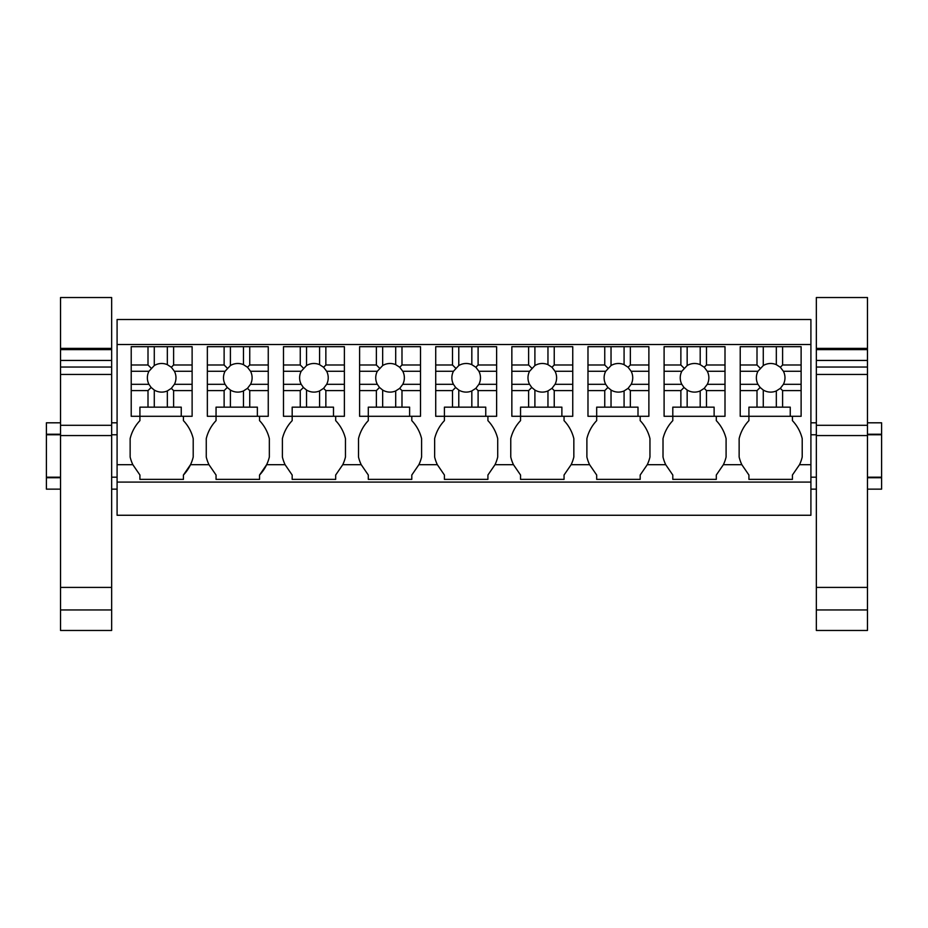 <?xml version="1.0" encoding="UTF-8"?>
<svg xmlns="http://www.w3.org/2000/svg" width="928" height="928" viewBox="0 0 928 928"><rect width="100%" height="100%" fill="white"/><g stroke="black" fill="none" stroke-linecap="round" stroke-linejoin="round"><path stroke-width="1.39" d="M117.09 482.084L810.91 482.084L810.91 515.26L117.09 515.26L117.09 319.51L810.91 319.51L810.91 464.684L799.518 464.684L792.419 475.02L792.419 479.37L748.919 479.37L748.919 475.02L741.832 464.684L723.388 464.684L716.3 475.02L716.3 479.37L672.8 479.37L672.8 475.02L665.712 464.684L647.268 464.684L640.181 475.02L640.181 479.37L596.681 479.37L596.681 475.02L589.582 464.684L571.138 464.684L564.05 475.02L564.05 479.37L520.55 479.37L520.55 475.02L513.462 464.684L495.018 464.684L487.919 475.02L487.919 479.37L444.419 479.37L444.419 475.02L437.332 464.684L418.888 464.684L411.8 475.02L411.8 479.37L368.3 479.37L368.3 475.02L361.212 464.684L342.768 464.684L335.681 475.02L335.681 479.37L292.181 479.37M117.09 344.52L810.91 344.52M810.91 482.084L810.91 464.684M292.169 479.37L292.169 475.02L285.082 464.684L266.638 464.684L259.55 475.02A39.428 39.428 0 0 0 269.34 457.028L269.34 438.631A39.417 39.417 0 0 0 259.55 420.639L259.55 416.289M207.35 364.994L224.124 364.994L224.124 346.689L207.35 346.689L207.35 416.289L216.05 416.289L216.05 420.639A39.417 39.417 0 0 0 206.26 438.631L206.26 457.028A39.428 39.428 0 0 0 208.962 464.684L216.05 475.02L216.05 479.37L259.55 479.37L259.55 475.02M183.431 475.02A39.428 39.428 0 0 0 190.518 464.684L183.419 475.02L183.419 479.37M183.431 479.37L139.919 479.37L139.919 475.02M131.219 364.994L148.004 364.994L148.004 346.689L131.219 346.689L131.219 416.289L139.919 416.289L139.919 420.639A39.417 39.417 0 0 0 130.14 438.631L130.14 457.028A39.428 39.428 0 0 0 132.832 464.684L139.931 475.02M740.219 364.994L757.004 364.994L757.004 346.689L740.219 346.689L740.219 416.289L748.919 416.289L748.919 420.639A39.417 39.417 0 0 0 739.14 438.631L739.14 457.028A39.428 39.428 0 0 0 741.832 464.684M799.518 464.684A39.428 39.428 0 0 0 802.21 457.028L802.21 438.631A39.417 39.417 0 0 0 792.419 420.639L792.419 416.289M208.962 464.684L190.518 464.684A39.428 39.428 0 0 0 193.21 457.028L193.21 438.631A39.417 39.417 0 0 0 183.419 420.639L183.419 416.289M283.481 364.994L300.254 364.994L300.254 346.689L283.481 346.689L283.481 416.289L292.181 416.289L292.181 420.639A39.417 39.417 0 0 0 282.39 438.631L282.39 457.028A39.428 39.428 0 0 0 285.082 464.684M342.768 464.684A39.428 39.428 0 0 0 345.46 457.028L345.46 438.631A39.417 39.417 0 0 0 335.681 420.639L335.681 416.289M359.6 364.994L376.374 364.994L376.374 346.689L359.6 346.689L359.6 416.289L368.3 416.289L368.3 420.639A39.417 39.417 0 0 0 358.51 438.631L358.51 457.028A39.428 39.428 0 0 0 361.212 464.684M418.888 464.684A39.428 39.428 0 0 0 421.59 457.028L421.59 438.631A39.417 39.417 0 0 0 411.8 420.639L411.8 416.289M444.431 420.639A39.417 39.417 0 0 0 434.64 438.631L434.64 457.028A39.428 39.428 0 0 0 437.332 464.684M444.419 420.639L444.419 407.16L452.504 407.16L452.504 390.595L455.636 387.475L458.78 390.05A14.314 14.314 0 0 0 471.83 390.943L471.83 407.16L458.78 407.16L458.78 390.05M495.018 464.684A39.428 39.428 0 0 0 497.71 457.028L497.71 438.631A39.417 39.417 0 0 0 487.919 420.639L487.919 416.289M511.85 364.994L528.624 364.994L528.624 346.689L511.85 346.689L511.85 416.289L520.55 416.289L520.55 420.639A39.417 39.417 0 0 0 510.76 438.631L510.76 457.028A39.428 39.428 0 0 0 513.462 464.684M571.138 464.684A39.428 39.428 0 0 0 573.84 457.028L573.84 438.631A39.417 39.417 0 0 0 564.05 420.639L564.05 416.289M587.981 364.994L604.754 364.994L604.754 346.689L587.981 346.689L587.981 416.289L596.681 416.289L596.681 420.639A39.417 39.417 0 0 0 586.89 438.631L586.89 457.028A39.428 39.428 0 0 0 589.582 464.684M647.268 464.684A39.428 39.428 0 0 0 649.96 457.028L649.96 438.631A39.417 39.417 0 0 0 640.181 420.639L640.181 416.289M664.1 364.994L680.874 364.994L680.874 346.689L664.1 346.689L664.1 416.289L672.8 416.289L672.8 420.639A39.417 39.417 0 0 0 663.01 438.631L663.01 457.028A39.428 39.428 0 0 0 665.712 464.684M723.388 464.684A39.428 39.428 0 0 0 726.09 457.028L726.09 438.631A39.417 39.417 0 0 0 716.3 420.639L716.3 416.289M117.09 477.189L111.65 477.189M60.54 477.189L46.4 477.189L46.4 434.768L60.54 434.768M117.09 434.768L111.65 434.768M60.54 489.149L46.4 489.149L46.4 477.734L60.54 477.734M117.09 489.149L111.65 489.149M46.4 434.768L46.4 422.808L60.54 422.808M46.4 434.234L60.54 434.234M867.46 477.189L881.6 477.189L881.6 434.768L867.46 434.768M816.35 434.768L810.91 434.768M816.35 477.189L810.91 477.189M881.6 477.189L881.6 489.149L867.46 489.149M816.35 489.149L810.91 489.149M867.46 434.234L881.6 434.234L881.6 422.808L867.46 422.808M867.46 477.734L881.6 477.734M154.28 407.16L154.28 390.05A14.314 14.314 0 0 0 167.33 390.943L167.33 407.16L148.004 407.16L148.004 390.595L151.136 387.475L154.28 390.05M173.606 407.16L173.606 390.595L192.119 390.595L192.119 416.289L181.25 416.289L181.25 407.16L167.33 407.16M181.25 416.289L139.919 416.289L139.919 407.16L148.004 407.16M173.606 390.595L171.344 388.345L167.33 390.943M167.33 364.658A14.314 14.314 0 0 0 154.28 365.551L154.28 346.689L167.33 346.689L167.33 364.658L171.344 367.256L174.406 371.27L192.119 371.27L192.119 390.595M171.344 388.345L174.406 384.32A14.314 14.314 0 0 0 174.406 371.27M151.136 387.475L148.944 384.32A14.314 14.314 0 0 1 148.944 371.27L154.28 365.551M131.219 384.32L148.944 384.32M131.219 390.595L148.004 390.595M174.406 384.32L192.119 384.32M173.606 364.994L192.119 364.994L192.119 346.689L173.606 346.689L173.606 364.994L171.344 367.256M173.606 346.689L167.33 346.689M192.119 364.994L192.119 371.27M131.219 371.27L148.944 371.27M148.004 364.994L151.136 368.126M148.004 346.689L154.28 346.689M230.399 407.16L230.399 390.05A14.314 14.314 0 0 0 243.461 390.943L243.461 407.16L224.124 407.16L224.124 390.595L227.256 387.475L230.399 390.05M249.736 407.16L249.736 390.595L268.25 390.595L268.25 416.289L257.369 416.289L257.369 407.16L243.461 407.16M257.369 416.289L216.05 416.289L216.05 407.16L224.124 407.16M249.736 390.595L247.474 388.345L243.461 390.943M243.461 364.658A14.314 14.314 0 0 0 230.399 365.551L230.399 346.689L243.461 346.689L243.461 364.658L247.474 367.256L250.537 371.27L268.25 371.27L268.25 390.595M247.474 388.345L250.537 384.32A14.314 14.314 0 0 0 250.537 371.27M227.256 387.475L225.063 384.32A14.314 14.314 0 0 1 225.063 371.27L230.399 365.551M207.35 384.32L225.063 384.32M207.35 390.595L224.124 390.595M250.537 384.32L268.25 384.32M249.736 364.994L268.25 364.994L268.25 346.689L249.736 346.689L249.736 364.994L247.474 367.256M249.736 346.689L243.461 346.689M268.25 364.994L268.25 371.27M207.35 371.27L225.063 371.27M224.124 364.994L227.256 368.126M224.124 346.689L230.399 346.689M306.53 407.16L306.53 390.05A14.314 14.314 0 0 0 319.58 390.943L319.58 407.16L300.254 407.16L300.254 390.595L303.386 387.475L306.53 390.05M325.856 407.16L325.856 390.595L344.381 390.595L344.381 416.289L333.5 416.289L333.5 407.16L319.58 407.16M333.5 416.289L292.181 416.289L292.181 407.16L300.254 407.16M325.856 390.595L323.594 388.345L319.58 390.943M319.58 364.658A14.314 14.314 0 0 0 306.53 365.551L306.53 346.689L319.58 346.689L319.58 364.658L323.594 367.256L326.656 371.27L344.381 371.27L344.381 390.595M323.594 388.345L326.656 384.32A14.314 14.314 0 0 0 326.656 371.27M303.386 387.475L301.194 384.32A14.314 14.314 0 0 1 301.194 371.27L306.53 365.551M283.481 384.32L301.194 384.32M283.481 390.595L300.254 390.595M326.656 384.32L344.381 384.32M325.856 364.994L344.381 364.994L344.381 346.689L325.856 346.689L325.856 364.994L323.594 367.256M325.856 346.689L319.58 346.689M344.381 364.994L344.381 371.27M283.481 371.27L301.194 371.27M300.254 364.994L303.386 368.126M300.254 346.689L306.53 346.689M395.711 407.16L401.986 407.16L401.986 390.595L399.724 388.345L395.699 390.943L395.699 407.16L382.661 407.16L382.661 390.05L379.506 387.475L376.374 390.595L376.374 407.16L382.649 407.16M382.649 390.05A14.314 14.314 0 0 0 395.711 390.943M401.986 390.595L420.5 390.595L420.5 416.289L368.3 416.289L368.3 407.16L376.374 407.16M401.986 407.16L409.619 407.16L409.619 416.289M395.711 364.658A14.314 14.314 0 0 0 382.649 365.551M401.986 364.994L420.5 364.994L420.5 346.689L401.986 346.689L401.986 364.994L399.724 367.256L395.699 364.658L395.699 346.689L382.661 346.689L382.661 365.551L377.313 371.27A14.314 14.314 0 0 0 377.313 384.32L379.506 387.475M399.724 367.256L402.787 371.27L420.5 371.27L420.5 390.595M399.724 388.345L402.787 384.32A14.314 14.314 0 0 0 402.787 371.27M359.6 384.32L377.313 384.32M359.6 390.595L376.374 390.595M402.787 384.32L420.5 384.32M401.986 346.689L395.711 346.689M420.5 364.994L420.5 371.27M359.6 371.27L377.313 371.27M376.374 364.994L379.506 368.126M376.374 346.689L382.649 346.689M452.504 407.16L458.78 407.16M478.106 407.16L478.106 390.595L496.619 390.595L496.619 416.289L485.75 416.289L485.75 407.16L471.83 407.16M478.106 390.595L475.844 388.345L471.83 390.943M471.83 364.658A14.314 14.314 0 0 0 458.78 365.551L458.78 346.689L471.83 346.689L471.83 364.658L475.844 367.256L478.906 371.27L496.619 371.27L496.619 390.595M475.844 388.345L478.906 384.32A14.314 14.314 0 0 0 478.906 371.27M455.636 387.475L453.444 384.32A14.314 14.314 0 0 1 453.444 371.27L458.78 365.551M435.719 364.994L452.504 364.994L452.504 346.689L435.719 346.689L435.719 384.32L453.444 384.32M435.719 384.32L435.719 390.595L452.504 390.595M435.719 390.595L435.719 416.289L485.75 416.289M478.906 384.32L496.619 384.32M478.106 364.994L496.619 364.994L496.619 346.689L478.106 346.689L478.106 364.994L475.844 367.256M478.106 346.689L471.83 346.689M496.619 364.994L496.619 371.27M435.719 371.27L453.444 371.27M452.504 364.994L455.636 368.126M452.504 346.689L458.78 346.689M534.899 407.16L534.899 390.05A14.314 14.314 0 0 0 547.961 390.943L547.961 407.16L528.624 407.16L528.624 390.595L531.756 387.475L534.899 390.05M554.236 407.16L554.236 390.595L572.75 390.595L572.75 416.289L561.881 416.289L561.881 407.16L547.961 407.16M561.881 416.289L520.55 416.289L520.55 407.16L528.624 407.16M554.236 390.595L551.974 388.345L547.961 390.943M547.961 364.658A14.314 14.314 0 0 0 534.899 365.551L534.899 346.689L547.961 346.689L547.961 364.658L551.974 367.256L555.037 371.27L572.75 371.27L572.75 390.595M551.974 388.345L555.037 384.32A14.314 14.314 0 0 0 555.037 371.27M531.756 387.475L529.563 384.32A14.314 14.314 0 0 1 529.563 371.27L534.899 365.551M511.85 384.32L529.563 384.32M511.85 390.595L528.624 390.595M555.037 384.32L572.75 384.32M554.236 364.994L572.75 364.994L572.75 346.689L554.236 346.689L554.236 364.994L551.974 367.256M554.236 346.689L547.961 346.689M572.75 364.994L572.75 371.27M511.85 371.27L529.563 371.27M528.624 364.994L531.756 368.126M528.624 346.689L534.899 346.689M611.03 407.16L611.03 390.05A14.314 14.314 0 0 0 624.08 390.943L624.08 407.16L604.754 407.16L604.754 390.595L607.886 387.475L611.03 390.05M630.356 407.16L630.356 390.595L648.881 390.595L648.881 416.289L638 416.289L638 407.16L624.08 407.16M638 416.289L596.681 416.289L596.681 407.16L604.754 407.16M630.356 390.595L628.094 388.345L624.08 390.943M624.08 364.658A14.314 14.314 0 0 0 611.03 365.551L611.03 346.689L624.08 346.689L624.08 364.658L628.094 367.256L631.156 371.27L648.881 371.27L648.881 390.595M628.094 388.345L631.156 384.32A14.314 14.314 0 0 0 631.156 371.27M607.886 387.475L605.694 384.32A14.314 14.314 0 0 1 605.694 371.27L611.03 365.551M587.981 384.32L605.694 384.32M587.981 390.595L604.754 390.595M631.156 384.32L648.881 384.32M630.356 364.994L648.881 364.994L648.881 346.689L630.356 346.689L630.356 364.994L628.094 367.256M630.356 346.689L624.08 346.689M648.881 364.994L648.881 371.27M587.981 371.27L605.694 371.27M604.754 364.994L607.886 368.126M604.754 346.689L611.03 346.689M700.211 407.16L706.486 407.16L706.486 390.595L704.224 388.345L700.199 390.943L700.199 407.16L687.161 407.16L687.161 390.05L684.006 387.475L680.874 390.595L680.874 407.16L687.149 407.16M687.149 390.05A14.314 14.314 0 0 0 700.211 390.943M706.486 390.595L725 390.595L725 416.289L672.8 416.289L672.8 407.16L680.874 407.16M706.486 407.16L714.119 407.16L714.119 416.289M700.211 364.658A14.314 14.314 0 0 0 687.149 365.551M706.486 364.994L725 364.994L725 346.689L706.486 346.689L706.486 364.994L704.224 367.256L700.199 364.658L700.199 346.689L687.161 346.689L687.161 365.551L681.813 371.27A14.314 14.314 0 0 0 681.813 384.32L684.006 387.475M704.224 367.256L707.287 371.27L725 371.27L725 390.595M704.224 388.345L707.287 384.32A14.314 14.314 0 0 0 707.287 371.27M664.1 384.32L681.813 384.32M664.1 390.595L680.874 390.595M707.287 384.32L725 384.32M706.486 346.689L700.211 346.689M725 364.994L725 371.27M664.1 371.27L681.813 371.27M680.874 364.994L684.006 368.126M680.874 346.689L687.149 346.689M763.28 407.16L763.28 390.05A14.314 14.314 0 0 0 776.33 390.943L776.33 407.16L757.004 407.16L757.004 390.595L760.136 387.475L763.28 390.05M782.606 407.16L782.606 390.595L801.119 390.595L801.119 416.289L790.25 416.289L790.25 407.16L776.33 407.16M790.25 416.289L748.919 416.289L748.919 407.16L757.004 407.16M782.606 390.595L780.344 388.345L776.33 390.943M776.33 364.658A14.314 14.314 0 0 0 763.28 365.551L763.28 346.689L776.33 346.689L776.33 364.658L780.344 367.256L783.406 371.27L801.119 371.27L801.119 390.595M780.344 388.345L783.406 384.32A14.314 14.314 0 0 0 783.406 371.27M760.136 387.475L757.944 384.32A14.314 14.314 0 0 1 757.944 371.27L763.28 365.551M740.219 384.32L757.944 384.32M740.219 390.595L757.004 390.595M783.406 384.32L801.119 384.32M782.606 364.994L801.119 364.994L801.119 346.689L782.606 346.689L782.606 364.994L780.344 367.256M782.606 346.689L776.33 346.689M801.119 364.994L801.119 371.27M740.219 371.27L757.944 371.27M757.004 364.994L760.136 368.126M757.004 346.689L763.28 346.689M111.65 348.394L111.65 297.528L60.54 297.528L60.54 348.394L111.65 348.394L111.65 609.951L60.54 609.951L60.54 587.412L111.65 587.412M60.54 609.951L60.54 630.472L111.65 630.472L111.65 609.951M60.54 587.412L60.54 435.557L111.65 435.557M60.54 435.557L60.54 425.302L111.65 425.302M60.54 425.302L60.54 374.436L111.65 374.436M111.65 360.447L60.54 360.447L60.54 374.436M60.54 360.447L60.54 349.624L111.65 349.624M60.54 349.624L60.54 348.394M867.46 348.394L867.46 297.528L816.35 297.528L816.35 348.394L867.46 348.394L867.46 609.951L816.35 609.951L816.35 587.412L867.46 587.412M816.35 609.951L816.35 630.472L867.46 630.472L867.46 609.951M816.35 587.412L816.35 435.557L867.46 435.557M816.35 435.557L816.35 425.302L867.46 425.302M816.35 425.302L816.35 374.436L867.46 374.436M867.46 360.447L816.35 360.447L816.35 374.436M816.35 360.447L816.35 349.624L867.46 349.624M816.35 349.624L816.35 348.394M132.832 464.684L117.09 464.684M60.54 367.036L111.65 367.036M816.35 367.036L867.46 367.036M117.09 422.808L111.65 422.808M816.35 422.808L810.91 422.808"/></g></svg>
